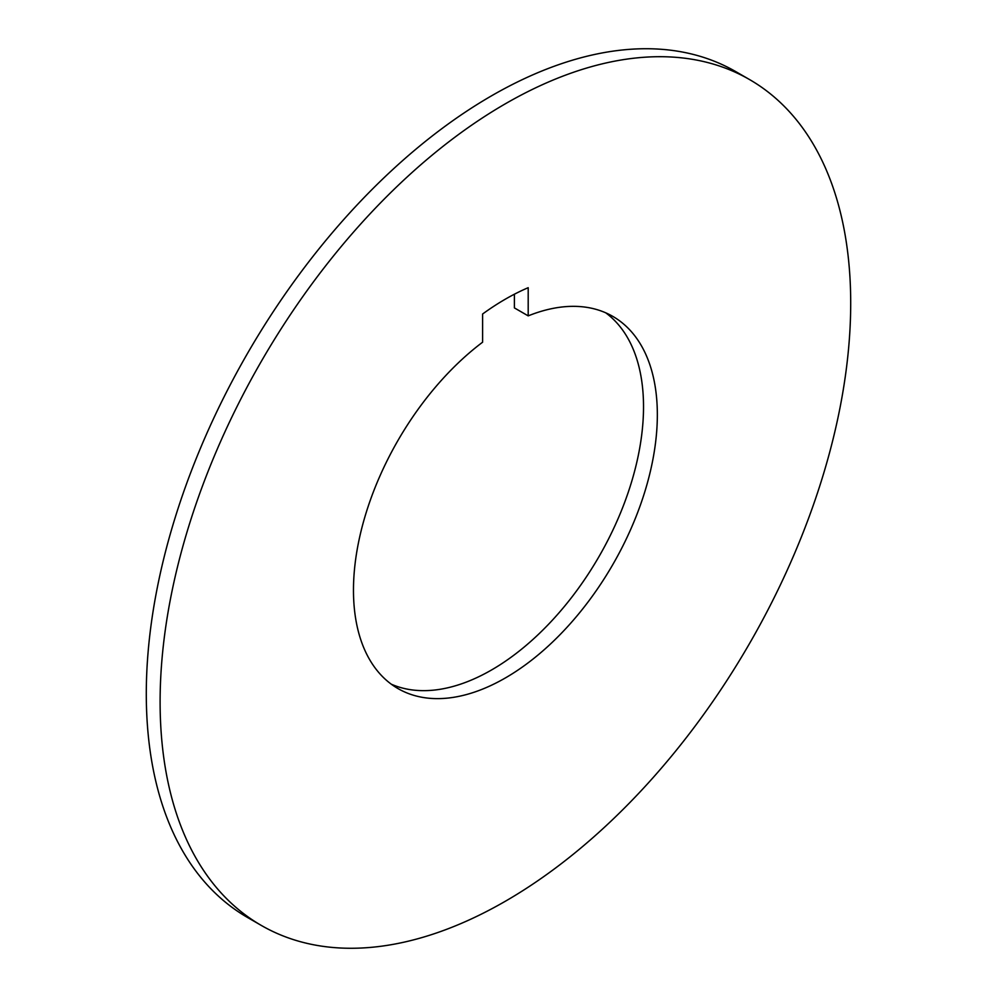 <?xml version="1.0" encoding="UTF-8"?>
<svg xmlns="http://www.w3.org/2000/svg" width="997" height="997" viewBox="0 0 997 997"><rect width="100%" height="100%" fill="white"/><g stroke="black" fill="none" stroke-linecap="round" stroke-linejoin="round"><path stroke-width="1.5" d="M482.61 314.005A249.051 143.792 -60 0 1 505.404 299.137A249.051 143.792 -60 0 1 528.198 287.697L528.198 315.875A214.866 124.052 -60 0 1 612.843 316.41A214.866 124.052 -60 0 1 612.843 564.514A214.866 124.052 -60 0 1 397.977 688.566A214.866 124.052 -60 0 1 361.064 531.065A214.866 124.052 -60 0 1 482.61 342.195L482.61 314.005M749.57 79.573L735.761 71.61A488.331 281.939 120 0 0 491.596 95.787A488.331 281.939 120 0 0 172.581 526.117A488.331 281.939 120 0 0 247.43 917.427L261.239 925.39A488.331 281.939 120 0 0 505.404 901.213A488.331 281.939 120 0 0 824.419 470.883A488.331 281.939 120 0 0 749.57 79.573A488.331 281.939 120 0 0 505.404 103.763A488.331 281.939 120 0 0 186.389 534.093A488.331 281.939 120 0 0 261.239 925.39M514.39 294.215L514.39 307.899L528.198 315.875M391.285 684.191A214.866 124.052 120 0 0 599.023 556.538A214.866 124.052 120 0 0 605.715 312.809"/></g></svg>
